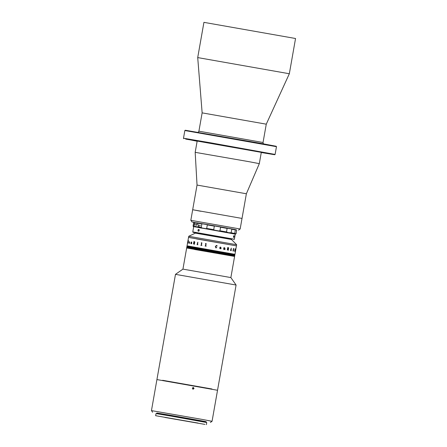 <?xml version="1.0" encoding="UTF-8"?>
<svg xmlns="http://www.w3.org/2000/svg" width="447" height="447" viewBox="0 0 447 447"><rect width="100%" height="100%" fill="white"/><g stroke="black" fill="none" stroke-linecap="round" stroke-linejoin="round"><path stroke-width="0.67" d="M269.485 153.841L274.335 154.662L269.485 153.841M219.751 144.8L235.485 147.56L219.751 144.8M185.74 139.101L190.456 139.917L185.74 139.101M197.133 141.246L185.6 138.939L210.699 143.191L259.741 151.885L274.687 154.729L261.272 152.522M183.778 138.699L183.488 138.279L185.388 138.536L210.744 142.833L275.106 154.433L276.469 146.683L184.851 130.53L185.27 130.239L261.232 143.431L276.179 146.264L276.469 146.683M198.881 141.179L196.406 140.749L198.881 141.179M258.606 151.695L256.131 151.265L258.606 151.695M266.272 124.177L263.037 142.498L198.904 131.189L202.139 112.867L266.272 124.177L289.332 73.744L295.545 38.503L203.927 22.35L197.714 57.585L289.332 73.744M248.767 161.635L259.31 163.641L261.299 152.366L197.166 141.056L195.177 152.332L248.767 161.635M200.798 211.275L192.685 209.732L197.038 185.064L246.37 193.763L259.31 163.641M236.351 229.842L191.987 221.963L190.824 220.304L192.685 209.732L242.023 218.432L246.37 193.763M190.824 220.304L240.156 229.004L242.023 218.432L192.685 209.732M191.987 221.963L194.143 222.399M230.144 228.59L194.166 222.388L230.144 228.59M214.616 226.07L207.112 224.735M202.312 223.869L197.004 222.885M196.976 222.802L202.809 223.779M206.726 224.455L215.258 225.947M195.434 233.127L231.434 239.475M162.613 380.291L211.945 388.985M156.964 379.369L175.481 274.346L236.089 285.035L230.864 277.576L234.591 256.433L186.667 247.984L234.591 256.433L186.695 247.839L186.84 246.995L187.042 245.867L188.651 246.101L234.966 254.321L187.042 245.867L188.533 237.413L236.457 245.861L196.412 238.905M175.481 274.346L182.957 269.122L230.864 277.576M162.585 380.442L211.917 389.136M182.94 269.122L186.695 247.839L234.619 256.293L234.764 255.444L232.714 255.025L186.84 246.995L234.764 255.444L186.868 246.856L234.792 255.304L186.891 246.716L234.815 255.164L186.919 246.571L234.843 255.025L186.941 246.431L234.865 254.879L186.969 246.291L234.893 254.74L186.991 246.152L234.915 254.6L187.019 246.006L234.938 254.46L236.653 244.732L188.735 236.284L195.468 233.11L231.412 239.447L236.653 244.732M234.641 256.148L186.717 247.699L234.641 256.148M234.669 256.008L186.745 247.56L234.669 256.008M234.692 255.868L186.768 247.42L234.692 255.868M194.546 249.476L234.591 256.433M234.742 255.589L186.818 247.135L234.742 255.589M234.714 255.729L186.796 247.275L234.714 255.729M231.775 229.255L230.998 228.752L235.362 229.568L235.351 229.926L231.775 229.255L231.155 232.781L234.725 233.451L235.351 229.926M226.506 231.937L227.126 228.411L220.578 227.238L219.952 230.764L226.506 231.937L228.451 232.658L231.155 232.781M220.578 227.238L219.7 226.724L230.998 228.752M210.436 225.45L207.134 224.752M202.027 228.193L198.736 227.596M202.279 223.874L197.015 222.913M198.585 223.567L199.485 223.366M197.663 226.88L201.256 227.489L201.876 223.969L197.06 223.148L196.876 224.176M214.342 226.137L207.313 224.908L206.693 228.428L213.722 229.663L214.342 226.137L215.292 225.942L219.7 226.724M227.707 228.154L227.126 228.411M234.725 233.451L234.619 233.798L230.255 232.982M226.964 232.384L218.957 230.954L219.952 230.764M213.722 229.663L214.543 230.171L218.957 230.954M214.543 230.171L205.955 228.668L206.693 228.428M201.256 227.489L202.105 228.004L205.955 228.668M207.313 224.908L206.704 224.439L202.854 223.774L201.876 223.969M202.105 228.004L196.222 227.003L196.44 226.674M194.4 226.707L193.355 226.562L193.065 226.148L193.869 226.255L196.222 227.003M193.869 226.255L194.495 222.729L193.685 222.623L193.065 226.148M197.06 223.148L196.965 222.774L194.495 222.729M193.702 226.64L193.355 226.562M195.015 222.522L193.724 222.64M235.284 233.977L236.055 233.725L235.245 233.619M234.619 233.798L235.53 233.988M235.362 229.568L236.636 230.188L236.016 233.714M235.636 234.016L236.05 233.731L236.636 230.188M214.594 226.076L210.777 225.4M235.217 234.312L234.921 235.994L235.217 234.312M235.223 234.317L234.854 235.977M233.474 236.714L233.546 236.295C233.898 235.44 234.072 235.474 234.072 236.396L233.999 236.815C233.686 237.681 233.507 237.648 233.474 236.714M231.814 239.212L193.065 232.323L192.774 231.909L234.351 239.24L234.893 236.172M192.774 231.909L193.707 226.623L235.256 234.139M198.982 230.915A0.894 0.598 100.3 0 1 198.44 231.188A0.894 0.598 100.3 0 1 197.987 230.423L198.06 230.004A0.894 0.598 100.3 0 1 198.759 229.428A0.894 0.598 100.3 0 1 199.172 229.875M198.06 230.004C198.585 229.171 198.971 229.233 199.211 230.199L199.138 230.618C198.58 231.445 198.2 231.378 197.987 230.423M233.999 236.815L233.546 237.385M233.842 235.698L234.072 236.396M193.065 232.323L195.166 232.747M219.114 237.022L225.774 238.173M194.898 226.73L196.987 227.11A1.43 0.961 -79.7 0 0 198.189 225.858A1.43 0.961 -79.7 0 0 197.496 224.288L195.406 223.913A1.43 0.961 -79.7 0 0 194.205 225.159A1.43 0.961 -79.7 0 0 194.898 226.73A1.43 0.961 -79.7 0 0 196.099 225.478A1.43 0.961 -79.7 0 0 195.406 223.913M220.097 248.599L220.622 248.487L220.745 247.8L219.851 248.197L220.097 248.599M220.745 247.8L219.851 248.197L220.097 248.605L220.622 248.487M220.511 247.051L220.98 247.571L220.807 248.8L219.622 248.197L220.796 247.532L220.522 247.157L219.963 247.482M224.824 248.303L224.651 247.901L224.165 248.152L224.126 249.392M224.964 249.543L224.45 249.454L224.657 247.901L224.17 248.152L224.131 249.398L223.601 249.303L223.886 247.688L224.249 247.683L224.986 248.381L224.981 249.443L224.69 247.8L223.886 247.688M228.099 248.733L228.54 248.281L228.149 247.683L228.099 248.733M228.093 248.733L228.143 247.683M228.344 247.61L228.735 248.281L228.249 248.85L228.501 250.186L228.255 248.85L228.741 248.281L228.35 247.616L227.741 247.504L228.344 247.61M228.506 250.186L227.858 248.795L227.791 250.057L227.305 249.968L227.741 247.504M227.858 248.795L227.786 250.057M231.334 248.124L231.272 248.504M230.579 250.46L230.848 248.957L231.244 248.923L231.2 250.683L230.563 250.566L230.859 250.398M233.373 248.543L233.692 248.493L233.435 251.102L232.943 251.007L233.373 248.543L233.686 248.493L233.429 251.102M235.005 248.856L234.859 251.376L234.569 251.32L235.183 248.783M235.195 248.783L234.854 251.376M187.975 243.045L188.416 240.615L188.209 242.414M188.416 241.285L188.388 240.715M187.958 243.151L188.517 240.631M189.148 243.229L189.5 242.369L189.148 243.229M189.416 243.341L189.003 242.883L189.483 241.659L189.589 242.984L189.115 243.33L188.997 242.883L189.511 242.263L189.467 241.766L189.277 241.983M191.277 242.24L191.601 242.011L191.763 242.565L191.679 243.716L191.338 243.66L191.573 242.112L191.137 243.626L190.819 243.57L191.154 242.078L190.819 243.57M191.338 243.66L191.657 242.497L191.567 242.112L191.249 242.397M191.148 242.073L191.595 242.011M189.21 242.145L189.478 241.659M193.495 244.023L193.948 243.995M193.97 241.665L193.512 243.917L193.925 241.553L194.479 241.648L194.853 242.308L194.378 242.883L194.618 244.213L194.216 242.872L194.339 244.163M188.735 236.284L188.533 237.413L236.457 245.861M194.233 242.771L194.663 242.308L194.395 241.738L194.657 242.308L194.233 242.771M193.914 241.659L194.479 241.648M193.83 243.855L194.21 242.872M215.957 247.973L215.303 246.554L216.465 245.448L216.996 245.543L217.002 246.185L216.409 245.543L215.577 246.604L215.985 247.873L216.789 247.387L215.957 247.973L216.711 247.325M220.522 247.157L219.874 247.314L220.533 247.057L220.98 247.571L220.879 248.705L221.114 248.465L220.053 248.7M230.848 248.957L231.25 248.923L231.205 250.683M197.876 242.196L197.809 242.57L197.876 242.196M196.987 244.615L197.384 244.464L197.585 243.297L197.267 243.006L197.786 242.989L197.546 244.492L197.87 244.772L196.982 244.615L197.378 244.464L197.501 243.151M201.223 242.911L201.876 242.816L201.457 245.168L201.86 245.459L200.804 245.274L201.273 245.135L201.631 243.101L201.239 242.81L201.876 242.816M205.452 243.649L206.151 243.559L205.737 245.911L206.162 246.208L205.033 246.012L205.536 245.878L205.894 243.844L205.469 243.548L206.151 243.559M194.026 242.738L194.395 241.738M197.546 244.492L197.887 244.665M197.786 242.989L197.25 243.112M201.53 242.967L201.279 245.135L200.809 245.274M201.463 245.168L201.876 245.358M205.039 246.012L205.536 245.878L205.782 243.704M205.737 245.911L206.184 246.107M216.409 245.543L215.577 246.604L216.002 247.873M216.465 245.448L216.996 245.543L216.912 246.196M199.161 229.836L198.82 230.233L199.206 230.306M202.1 419.398L212.062 421.292L217.533 390.27L156.925 379.581L151.455 410.603L202.1 419.398M206.162 421.795L156.83 413.095M156.724 413.676L156.841 413.006L171.519 415.459L204.061 421.275L206.179 421.705L206.056 422.376M192.311 388.186L193.305 387.454L194.037 388.493L193.043 389.225L192.311 388.186M192.791 389.141L193.517 388.415L193.043 387.454M164.932 417.448L204.977 424.404L164.932 417.448M198.043 423.063L155.64 415.704L198.043 423.063M155.64 415.704L156.014 413.587L171.112 416.112L206.76 422.538L206.385 424.65M274.687 154.729L275.101 154.438M198.904 131.189C198.295 132.267 197.809 132.658 197.445 132.368M202.139 112.867L197.714 57.59M263.037 142.498C263.244 143.722 263.568 144.258 264.004 144.102M183.488 138.279L184.851 130.53M197.038 185.064L195.177 152.332M238.497 230.16L240.156 229.004M231.764 239.508L231.825 239.156M195.115 233.049L195.177 232.697M217.572 390.058L236.089 285.035M233.937 239.531L234.351 239.24M200.452 225.556L198.189 225.143M200.195 226.964L197.932 226.551M210.403 422.454L212.062 421.292M152.617 412.263L151.455 410.603"/></g></svg>
